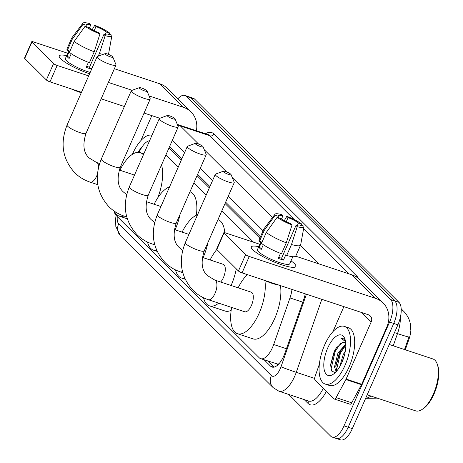 <?xml version="1.0" encoding="UTF-8"?>
<svg xmlns="http://www.w3.org/2000/svg" width="463" height="463" viewBox="0 0 463 463"><rect width="100%" height="100%" fill="white"/><g stroke="black" fill="none" stroke-linecap="round" stroke-linejoin="round"><path stroke-width="0.69" d="M279.015 363.698A18.236 7.906 108.3 0 1 277.476 364.011L277.586 364.115A6.077 2.633 -71.7 0 0 278.286 364.474M410.374 324.389A16.413 7.119 108.3 0 1 408.968 339.257L405.281 349.791M259.847 238.132L225.047 203.523M209.334 187.903L197.041 175.674M181.334 160.048L169.036 147.824M114.158 211.093A18.236 7.906 -71.7 0 0 116.12 215.445L259.205 357.743A18.236 7.906 -71.7 0 0 260.657 358.663L277.476 364.011M149.572 140.746A18.236 7.906 -71.7 0 0 140.602 149.364L138.975 152.373M253.516 242.201L221.881 210.74M206.168 195.114L193.875 182.885M178.162 167.265L165.87 155.036M260.657 358.663A18.236 7.906 -71.7 0 0 273.679 344.507L289.988 297.929A18.236 7.906 -71.7 0 0 291.968 289.427M177.844 98.822A18.236 7.906 108.3 0 1 184.882 95.459L189.037 96.836A18.236 7.906 108.3 0 1 190.496 97.751L394.817 300.962A18.236 7.906 108.3 0 1 393.747 323.44L348.176 427.251A18.236 7.906 108.3 0 1 336.312 438.473L340.473 439.85A18.236 7.906 108.3 0 0 352.337 428.634L397.908 324.818A18.236 7.906 108.3 0 0 398.979 302.339L194.651 99.134A18.236 7.906 108.3 0 0 193.198 98.214L189.037 96.836A18.236 7.906 108.3 0 1 190.496 97.751L394.817 300.962A18.236 7.906 108.3 0 1 393.747 323.44L348.176 427.251A18.236 7.906 108.3 0 1 336.312 438.473A18.236 7.906 108.3 0 1 334.859 437.552M404.523 349.542L408.933 337.006A21.275 0.735 -160.7 0 1 397.497 333.62A24.313 10.545 -71.7 0 0 400.379 317.305M184.882 95.459A18.236 7.906 108.3 0 1 186.334 96.373L390.662 299.578A18.236 7.906 108.3 0 1 389.586 322.063L344.021 425.873A18.236 7.906 108.3 0 1 332.156 437.089A18.236 7.906 108.3 0 1 330.698 436.175L288.756 394.464M264.188 359.832L270.531 366.135A18.236 7.906 -71.7 0 0 271.989 367.055A18.236 7.906 -71.7 0 0 285.005 352.899L303.757 299.335A18.236 7.906 -71.7 0 0 305.273 293.837M260.432 236.79L225.637 202.181M209.924 186.56L197.632 174.331M181.918 158.705L169.626 146.476M274.246 367.078L268.349 361.209M60.728 58.789A24.313 4.63 -156.3 0 1 59.924 57.904A24.313 4.63 -156.3 0 1 66.66 55.676A24.313 4.63 -156.3 0 0 59.258 55.907A24.313 4.63 -156.3 0 0 60.728 58.789A24.313 4.63 -156.3 0 0 89.596 73.773A24.313 4.63 -156.3 0 1 60.728 58.789M196.387 130.711A24.313 21.414 134.8 0 0 191.057 111.959L167.374 88.41A24.313 21.414 134.8 0 0 159.828 83.797L114.378 68.727M191.057 111.959A24.313 21.414 134.8 0 0 183.504 107.347L149.051 95.922M67.725 53.257L33.498 41.913A3.038 0.579 23.7 0 0 31.739 41.705A3.038 0.579 23.7 0 0 31.918 42.064L24.724 58.454A3.038 0.579 -156.3 0 1 24.539 58.095L31.739 41.705M53.558 63.581A3.038 0.579 23.7 0 0 57.175 65.457L49.981 81.853A3.038 0.579 -156.3 0 1 46.364 79.972L53.558 63.581L31.918 42.064M132.129 90.308L108.365 82.431M88.664 75.897L57.175 65.457M46.364 79.972L24.724 58.454M49.981 81.853L81.465 92.287M101.171 98.822L124.368 106.513M144.068 113.047L159.833 118.273M177.207 124.136A6.077 5.353 -45.2 0 1 177.856 124.582M151.812 115.617L140.798 140.706M85.742 26.449L86.263 25.268A12.154 2.315 -156.3 0 1 86.216 24.736A12.154 2.315 -156.3 0 1 90.8 24.828L89.388 28.04M94.174 30.703L95.997 26.553A12.154 2.315 -156.3 0 1 106.397 31.941L105.182 34.708M71.244 53.679L69.132 58.494A17.629 3.357 -156.3 0 1 67.882 57.406A17.629 3.357 -156.3 0 1 67.089 56.463L69.485 50.999L67.378 50.299A20.059 3.82 -156.3 0 1 66.99 48.875L71.788 37.949A20.059 3.82 -156.3 0 1 71.875 37.798L82.946 23.15A15.806 3.01 -156.3 0 1 89.544 23.578L90.8 24.828M90.192 72.407A17.629 3.357 -156.3 0 1 66.446 60.682A17.629 3.357 -156.3 0 1 65.381 58.598L68.813 50.78M88.398 62.314L86.193 67.338A17.629 3.357 -156.3 0 0 91.39 69.062L93.977 63.79M81.28 92.722A20.667 3.935 -156.3 0 1 70.989 88.815M89.417 62.702A20.059 3.82 -156.3 0 1 69.421 52.331L74.219 41.404L85.105 26.235L88.306 27.3A12.154 2.315 -156.3 0 0 98.706 32.688L99.956 33.938L94.215 51.769L89.417 62.702M108.058 34.835L108.44 33.973L111.635 35.032A15.806 3.01 -156.3 0 1 111.861 35.842L108.573 53.905A20.059 3.82 -156.3 0 1 108.521 54.073A20.059 3.82 -156.3 0 1 108.348 54.321M103.046 54.397A20.059 3.82 -156.3 0 1 99.412 53.494L105.159 35.663L103.903 34.412L89.509 67.199A12.154 2.315 23.7 0 1 86.633 66.325M98.237 56.168L99.412 53.494M94.215 51.769A20.059 3.82 -156.3 0 1 74.219 41.404M109.343 34.274L109.592 33.006L106.397 31.941M95.997 26.553L94.741 25.303L92.201 29.69M94.741 25.303A15.806 3.01 -156.3 0 1 109.592 33.006M111.861 35.842A15.806 3.01 -156.3 0 1 105.159 35.663M99.956 33.938A15.806 3.01 -156.3 0 1 85.105 26.235M108.44 33.973A12.154 2.315 -156.3 0 1 108.481 34.505A12.154 2.315 -156.3 0 1 103.903 34.412M86.263 25.268L83.062 24.209L72.176 39.372L67.378 50.299M72.176 39.372A20.059 3.82 -156.3 0 1 71.788 37.949M83.062 24.209A15.806 3.01 -156.3 0 1 82.946 23.15M69.647 57.314L67.089 56.463M91.39 69.062L89.509 67.199M132.395 154.341A30.39 13.178 108.3 0 1 132.516 154.063A30.39 13.178 108.3 0 1 151.974 135.271M138.038 152.333A21.275 9.225 108.3 0 1 141.84 147.263M105.292 54.229A4.254 0.81 23.7 0 0 109.87 56.689A4.254 0.81 23.7 0 0 112.816 56.972A4.254 0.81 23.7 0 0 112.567 56.642A4.254 0.81 23.7 0 0 108.741 54.478A4.254 0.81 23.7 0 0 105.17 53.615A4.254 0.81 23.7 0 0 105.292 54.229M112.816 56.972L115.964 64.623A10.331 1.968 -156.3 0 1 115.993 65.052A10.331 1.968 -156.3 0 1 107.908 63.599A10.331 1.968 -156.3 0 1 97.693 57.968A10.331 1.968 -156.3 0 1 97.068 56.746A10.331 1.968 -156.3 0 1 97.404 56.474L105.17 53.615M125.681 193.928L126.492 194.194A10.331 4.48 -71.7 0 0 126.758 194.263M123.887 216.013A33.429 14.498 108.3 0 1 119.222 216.117A33.429 14.498 108.3 0 1 114.413 211.267M134.253 175.651A10.331 4.48 -71.7 0 0 132.997 174.58L119.217 170.014M119.905 170.239A33.429 14.498 108.3 0 1 140.266 152.657A33.429 14.498 108.3 0 1 143.391 154.827M161.518 164.95A33.429 14.498 108.3 0 1 157.721 197.933M139.502 88.254A4.254 0.81 23.7 0 0 144.08 90.713A4.254 0.81 23.7 0 0 147.026 90.991A4.254 0.81 23.7 0 0 146.777 90.667A4.254 0.81 23.7 0 0 142.951 88.502A4.254 0.81 23.7 0 0 139.38 87.64A4.254 0.81 23.7 0 0 139.502 88.254M147.026 90.991L150.174 98.648A10.331 1.968 -156.3 0 1 150.203 99.076A10.331 1.968 -156.3 0 1 142.118 97.618A10.331 1.968 -156.3 0 1 131.903 91.992A10.331 1.968 -156.3 0 1 131.278 90.771A10.331 1.968 -156.3 0 1 131.614 90.499L139.38 87.64M179.98 214.537A33.429 14.498 108.3 0 1 175.182 229.579A33.429 14.498 108.3 0 1 175.089 229.781M156.714 250.367A33.429 14.498 108.3 0 1 153.432 250.142A33.429 14.498 108.3 0 1 147.506 242.062M154.115 204.264A33.429 14.498 108.3 0 1 169.556 186.873M189.957 191.815L190.067 191.85A33.429 14.498 108.3 0 1 196.347 215.231M167.508 116.103A4.254 0.81 23.7 0 0 172.086 118.563A4.254 0.81 23.7 0 0 175.031 118.846A4.254 0.81 23.7 0 0 174.782 118.516A4.254 0.81 23.7 0 0 170.957 116.352A4.254 0.81 23.7 0 0 167.386 115.49A4.254 0.81 23.7 0 0 167.508 116.103M175.031 118.846L178.18 126.503A10.331 1.968 -156.3 0 1 178.209 126.931A10.331 1.968 -156.3 0 1 170.124 125.473A10.331 1.968 -156.3 0 1 159.909 119.848A10.331 1.968 -156.3 0 1 159.284 118.621A10.331 1.968 -156.3 0 1 159.619 118.354L167.386 115.49M207.985 242.392A33.429 14.498 108.3 0 1 203.182 257.428A33.429 14.498 108.3 0 1 203.095 257.636M184.72 278.222A33.429 14.498 108.3 0 1 181.438 277.997A33.429 14.498 108.3 0 1 175.512 269.912M182.121 232.113A33.429 14.498 108.3 0 1 197.562 214.728M217.963 219.665L218.073 219.705A33.429 14.498 108.3 0 1 224.763 232.704M195.513 143.958A4.254 0.81 23.7 0 0 200.091 146.412A4.254 0.81 23.7 0 0 203.037 146.696A4.254 0.81 23.7 0 0 202.788 146.372A4.254 0.81 23.7 0 0 198.963 144.207A4.254 0.81 23.7 0 0 195.392 143.345A4.254 0.81 23.7 0 0 195.513 143.958M203.037 146.696L206.185 154.353A10.331 1.968 -156.3 0 1 206.214 154.781A10.331 1.968 -156.3 0 1 198.129 153.322A10.331 1.968 -156.3 0 1 187.914 147.697A10.331 1.968 -156.3 0 1 187.289 146.476A10.331 1.968 -156.3 0 1 187.625 146.204L195.392 143.345M220.683 282.036A10.331 4.48 -71.7 0 0 223.432 277.569A10.331 4.48 -71.7 0 0 223.212 264.309L202.296 257.37M236.269 268.841A33.429 14.498 108.3 0 1 231.187 285.283A33.429 14.498 108.3 0 1 231.101 285.486M218.71 303.155A33.429 14.498 108.3 0 1 209.444 305.846A33.429 14.498 108.3 0 1 203.517 297.767M231.17 310.32A33.429 14.498 108.3 0 1 225.035 311.02L209.444 305.846M210.127 259.969A33.429 14.498 108.3 0 1 216.794 249.47A3.038 0.579 -156.3 0 1 216.62 249.123L223.814 232.727A3.038 0.579 23.7 0 0 223.994 233.092L216.8 249.482L238.439 271L245.633 254.609L223.994 233.092M223.519 171.808A4.254 0.81 23.7 0 0 228.097 174.267A4.254 0.81 23.7 0 0 231.043 174.551A4.254 0.81 23.7 0 0 230.794 174.221A4.254 0.81 23.7 0 0 226.968 172.057A4.254 0.81 23.7 0 0 223.398 171.194A4.254 0.81 23.7 0 0 223.519 171.808M231.043 174.551L234.191 182.202A10.331 1.968 -156.3 0 1 234.22 182.63A10.331 1.968 -156.3 0 1 226.135 181.178A10.331 1.968 -156.3 0 1 215.92 175.546A10.331 1.968 -156.3 0 1 215.295 174.325A10.331 1.968 -156.3 0 1 215.631 174.053L223.398 171.194M244.719 311.773A10.331 4.48 -71.7 0 0 251.438 305.418A10.331 4.48 -71.7 0 0 251.218 292.159L214.832 280.092A10.331 4.48 -71.7 0 1 215.654 280.613A10.331 4.48 -71.7 0 1 215.046 293.351A10.331 4.48 -71.7 0 1 208.327 299.711L244.719 311.773M264.877 280.624A33.429 14.498 108.3 0 1 259.193 313.133A33.429 14.498 108.3 0 1 237.45 333.701A33.429 14.498 108.3 0 1 231.627 307.438M280.445 285.602A33.429 14.498 108.3 0 1 274.791 318.301A33.429 14.498 108.3 0 1 253.041 338.87L237.45 333.701M238.132 287.818A33.429 14.498 108.3 0 1 247.3 274.611M252.804 249.812A24.313 4.63 -156.3 0 1 252.005 248.926A24.313 4.63 -156.3 0 1 258.736 246.704A24.313 4.63 -156.3 0 0 251.334 246.935A24.313 4.63 -156.3 0 0 252.804 249.812A24.313 4.63 -156.3 0 0 273.02 261.502A24.313 4.63 -156.3 0 0 293.941 267.336A24.313 4.63 -156.3 0 0 294.393 263.603A24.313 4.63 -156.3 0 1 295.857 266.48A24.313 4.63 -156.3 0 1 276.833 263.053A24.313 4.63 -156.3 0 1 252.804 249.812M291.019 260.872A24.313 4.63 -156.3 0 1 294.393 263.603A24.313 4.63 -156.3 0 0 291.019 260.872M345.884 379.538A3.038 1.32 -71.7 0 0 346.104 379.081L361.701 384.249A3.038 1.32 108.3 0 1 361.481 384.712L345.884 379.538L336.109 397.63A3.038 1.32 -71.7 0 1 334.355 399.042A3.038 1.32 -71.7 0 1 334.112 398.892L315.025 379.909A3.038 1.32 -71.7 0 1 315.014 376.65L319.354 364.254M361.701 384.249L386.779 327.121A24.313 21.414 134.8 0 0 383.132 302.987A24.313 21.414 134.8 0 0 375.58 298.369L249.25 256.485L242.056 272.875L368.386 314.759A6.077 5.353 -45.2 0 1 370.273 315.916A6.077 5.353 -45.2 0 1 371.187 321.947L346.104 379.081M361.481 384.712L351.706 402.804A3.038 1.32 108.3 0 1 349.953 404.216L334.355 399.042M383.132 302.987L359.456 279.438A24.313 21.414 134.8 0 0 351.903 274.819L295.707 256.189M259.801 244.285L225.574 232.935A3.038 0.579 23.7 0 0 223.814 232.727M245.633 254.609A3.038 0.579 23.7 0 0 249.25 256.485M242.056 272.875A3.038 0.579 -156.3 0 1 238.439 271M343.893 306.639L332.874 331.734M277.817 217.477L278.338 216.296A12.154 2.315 -156.3 0 1 278.298 215.758A12.154 2.315 -156.3 0 1 282.876 215.851L281.463 219.068M286.25 221.725L288.073 217.575A12.154 2.315 -156.3 0 1 298.473 222.969L297.258 225.736M263.32 244.707L261.207 249.522A17.629 3.357 -156.3 0 1 259.957 248.428A17.629 3.357 -156.3 0 1 259.164 247.491L261.566 242.027L259.454 241.327A20.059 3.82 -156.3 0 1 259.066 239.903L263.864 228.977A20.059 3.82 -156.3 0 1 263.951 228.826L275.028 214.178A15.806 3.01 -156.3 0 1 281.62 214.606L282.876 215.851M292.842 256.722L289.74 263.794A17.629 3.357 -156.3 0 1 275.942 261.306A17.629 3.357 -156.3 0 1 258.522 251.71A17.629 3.357 -156.3 0 1 257.457 249.621L260.889 241.802M280.474 253.342L278.269 258.366A17.629 3.357 -156.3 0 0 283.466 260.09L285.862 254.627L286.69 255.449L291.487 244.522L297.234 226.685L295.979 225.44L281.585 258.221A12.154 2.315 23.7 0 1 278.714 257.353M279.206 285.191A20.667 3.935 -156.3 0 1 263.065 279.843M300.134 225.863L300.516 225.001L303.711 226.06A15.806 3.01 -156.3 0 1 303.936 226.87L300.649 244.933A20.059 3.82 -156.3 0 1 300.597 245.101L295.799 256.027A20.059 3.82 -156.3 0 1 286.69 255.449M281.492 253.724A20.059 3.82 -156.3 0 1 261.497 243.359L266.294 232.432L277.181 217.263L280.381 218.322A12.154 2.315 -156.3 0 0 290.781 223.716L292.037 224.966L286.29 242.797L281.492 253.724M300.597 245.101A20.059 3.82 -156.3 0 1 291.487 244.522M286.29 242.797A20.059 3.82 -156.3 0 1 266.294 232.432M301.419 225.302L301.668 224.028L298.473 222.969M288.073 217.575L286.817 216.331L284.276 220.718M286.817 216.331A15.806 3.01 -156.3 0 1 301.668 224.028M303.936 226.87A15.806 3.01 -156.3 0 1 297.234 226.685M292.037 224.966A15.806 3.01 -156.3 0 1 277.181 217.263M300.516 225.001A12.154 2.315 -156.3 0 1 300.556 225.533A12.154 2.315 -156.3 0 1 295.979 225.44M278.338 216.296L275.144 215.231L264.251 230.4L259.454 241.327M264.251 230.4A20.059 3.82 -156.3 0 1 263.864 228.977M275.144 215.231A15.806 3.01 -156.3 0 1 275.028 214.178M261.722 248.342L259.164 247.491M283.466 260.09L281.585 258.221M389.273 344.484L432.824 358.923A27.352 11.864 108.3 0 1 437.182 363.924L437.645 365.203A26.136 11.332 108.3 0 1 434.034 393.961A26.136 11.332 108.3 0 1 423.223 408.696L422.088 409.442A27.352 11.864 108.3 0 1 415.612 410.849L367.188 394.794M437.182 363.924A27.352 11.864 108.3 0 1 433.403 394.019A27.352 11.864 108.3 0 1 422.088 409.442M345.004 365.388A30.39 13.178 108.3 0 1 325.234 384.087A30.39 13.178 108.3 0 1 324.592 345.085A30.39 13.178 108.3 0 1 344.368 326.392A30.39 13.178 108.3 0 1 345.004 365.388M344.368 326.392L348.523 327.769A30.39 13.178 108.3 0 1 349.166 366.765A30.39 13.178 108.3 0 1 329.396 385.465L325.234 384.087M345.357 340.571L343.002 338.482L340.976 338.395L345.525 341.451M344.923 342.591L342.047 342.834A15.198 6.592 108.3 0 1 344.785 342.539A15.198 6.592 108.3 0 1 345.734 343.066M342.047 342.834L336.236 348.026L334.188 351.515L330.541 364.815L331.705 371.083L335.247 372.622M327.659 348.135A21.275 9.225 108.3 0 1 344.883 338.933A21.275 9.225 108.3 0 1 341.943 362.344A21.275 9.225 108.3 0 1 333.146 374.335A21.275 9.225 108.3 0 1 324.198 369.688A21.275 9.225 108.3 0 1 327.659 348.135M345.826 345.294L341.289 349.953L339.292 353.344L335.768 365.874L336.688 371.077M345.803 344.183L337.99 352.91L334.483 366.991L336.225 371.61M345.317 351.058L343.187 354.635L339.68 366.794M344.443 355.156L341.561 363.195M344.026 356.655L342.25 361.632M341.804 349.235L339.807 352.783L335.756 366.742M335.878 371.309L335.982 371.876M336.67 347.412L334.61 351.058L330.53 365.376M345.531 345.491L340.461 352.997L336.404 370.498M340.444 343.65L335.258 351.272L331.178 368.467L331.514 370.736M343.118 338.522L340.976 338.395M408.968 339.257L408.216 339.009M277.586 364.115A18.236 16.06 134.8 0 0 276.996 365.62M302.767 302.171L289.988 297.929M286.458 348.743L273.679 344.507M365.718 398.139A24.313 10.545 -71.7 0 0 370.88 396.015M401.19 308.815L403.991 311.599A21.275 18.734 134.8 0 0 401.218 309.382M393.232 345.797L397.497 333.62L394.482 332.619M352.337 428.634L344.021 425.873M194.651 99.134L186.334 96.373M398.979 302.339L390.662 299.578M397.908 324.818L389.586 322.063M117.284 216.597A12.154 5.272 -71.7 0 0 118.678 223.751L271.364 375.597A12.154 5.272 -71.7 0 0 280.242 368.733A12.154 5.272 -71.7 0 0 281.012 366.771L306.419 294.213M116.103 215.422L115.542 219.236L115.825 226.546L120.507 235.817A12.154 10.707 -45.2 0 1 118.678 223.751M321.826 299.324L296.262 372.321A24.313 10.545 108.3 0 1 294.723 376.24A24.313 10.545 108.3 0 1 278.905 391.194L308.537 401.022A24.313 10.545 -71.7 0 0 323.359 388.197M314.655 378.416L296.262 372.321A12.154 0.422 -160.7 0 1 281.012 366.771M326.409 391.229A27.352 11.864 108.3 0 1 307.993 403.395L304.15 399.563M205.56 133.755A27.352 11.864 108.3 0 1 213.86 133.952L356.898 276.208A27.352 11.864 108.3 0 1 358.547 278.593M178.486 124.778A24.313 10.545 108.3 0 1 180.431 126L210.063 135.827A24.313 10.545 -71.7 0 0 208.119 134.6L177.335 124.449M177.763 125.49A12.154 10.707 -45.2 0 1 180.431 126L198.586 144.057M204.276 149.717L226.592 171.906M232.281 177.566L272.481 217.546M300.475 245.384L319.157 263.962M348.789 273.789L303.578 228.826M294.318 219.618L210.063 135.827A3.038 2.674 134.8 0 0 213.86 133.952M263.071 230.782L228.276 196.173M212.563 180.547L200.271 168.318M184.558 152.697L172.265 140.468M356.417 276.99A3.038 2.674 134.8 0 0 356.898 276.208M307.993 403.395A3.038 2.674 134.8 0 0 307.878 400.802M120.507 235.817L273.187 387.664A12.154 10.707 -45.2 0 1 271.364 375.597M273.702 367.188L270.531 366.135M183.504 107.347L159.828 83.797M97.797 184.685L90.1 182.133C84.214 180.165 79.092 177.028 74.74 172.722C62.453 159.127 59.906 143.235 67.089 125.045A10.331 1.968 23.7 0 0 67.714 126.266A10.331 1.968 23.7 0 0 77.923 131.891A10.331 1.968 23.7 0 0 86.014 133.35L115.993 65.052M98.683 166.68A10.331 4.48 -71.7 0 0 97.427 163.034A10.331 4.48 -71.7 0 0 96.605 162.513L89.313 158.074C83.502 153.056 82.402 144.821 86.014 133.35M90.1 182.133A10.331 4.48 -71.7 0 0 96.819 175.772A10.331 4.48 -71.7 0 0 97.415 174.279M126.758 216.962L124.31 216.152C118.424 214.19 113.308 211.053 108.95 206.747C96.663 193.152 94.116 177.26 101.299 159.069A10.331 1.968 23.7 0 0 101.924 160.291A10.331 1.968 23.7 0 0 112.139 165.916A10.331 1.968 23.7 0 0 120.224 167.374L150.203 99.076M124.31 216.152A10.331 4.48 -71.7 0 0 126.457 215.804M154.764 244.817L152.315 244.007C146.43 242.039 141.308 238.902 136.955 234.602C124.669 221.001 122.122 205.109 129.304 186.919A10.331 1.968 23.7 0 0 129.929 188.14A10.331 1.968 23.7 0 0 140.139 193.771A10.331 1.968 23.7 0 0 148.229 195.224L178.209 126.931M152.315 244.007A10.331 4.48 -71.7 0 0 154.463 243.66M182.763 272.666L180.321 271.856C174.435 269.894 169.313 266.757 164.961 262.452C152.674 248.857 150.122 232.958 157.31 214.774A10.331 1.968 23.7 0 0 157.935 215.995A10.331 1.968 23.7 0 0 168.144 221.621A10.331 1.968 23.7 0 0 176.235 223.079L206.214 154.781M180.321 271.856A10.331 4.48 -71.7 0 0 182.468 271.509M208.327 299.711C202.441 297.744 197.319 294.607 192.967 290.301C180.68 276.706 178.128 260.814 185.316 242.624A10.331 1.968 23.7 0 0 185.941 243.845A10.331 1.968 23.7 0 0 196.15 249.476A10.331 1.968 23.7 0 0 204.235 250.929L234.22 182.63M375.58 298.369L351.903 274.819M371.187 321.947L361.742 312.56M336.109 397.63L351.706 402.804M377.27 398.134L365.643 398.319M410.6 329.326C411.057 322.873 408.858 316.964 403.991 311.599M332.156 437.089L336.312 438.473M273.187 387.664L278.905 391.194M119.222 216.117L127.302 218.796M140.266 152.657L143.825 153.838M67.089 125.045L97.068 56.746M99.603 163.508L96.605 162.513M120.224 167.374C116.612 178.84 117.712 187.081 123.523 192.093L126.671 194.593M153.432 250.142L157.177 251.386M101.299 159.069L131.278 90.771M160.933 206.521L146.285 201.665M148.229 195.224C144.618 206.695 145.718 214.936 151.528 219.948L154.677 222.448M181.438 277.997L185.183 279.235M129.304 186.919L159.284 118.621M188.933 234.376L174.291 229.521M176.235 223.079C172.624 234.544 173.723 242.786 179.534 247.798L182.682 250.298M157.31 214.774L187.289 146.476M204.235 250.929C200.629 262.399 201.729 270.641 207.54 275.653L214.832 280.092M185.316 242.624L215.295 174.325"/></g></svg>
